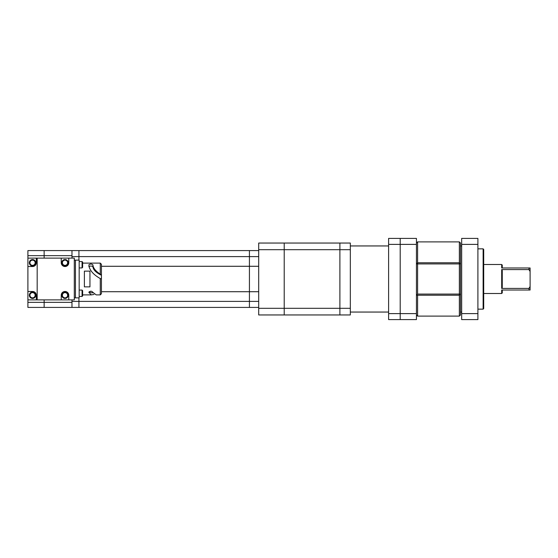 <?xml version="1.0" encoding="UTF-8"?>
<svg xmlns="http://www.w3.org/2000/svg" width="558" height="558" viewBox="0 0 558 558"><rect width="100%" height="100%" fill="white"/><g stroke="black" fill="none" stroke-linecap="round" stroke-linejoin="round"><path stroke-width="0.84" d="M483.13 248.847L483.709 249.426L483.709 308.574L483.13 309.153L483.13 248.847L477.906 248.847M502.263 290.021L502.263 292.915L501.684 293.501L501.684 290.021L528.942 290.021L528.942 288.423L501.684 288.423L501.684 269.577L502.263 270.497L502.263 287.503L501.684 288.423M502.263 267.979L502.263 265.085L501.684 264.499L501.684 267.979L528.942 267.979L528.942 269.577L501.684 269.577M528.942 267.979L530.1 267.979L530.1 290.021L528.942 290.021M530.1 286.519L528.942 288.423M528.942 269.577L530.1 271.481M461.668 313.617L461.668 319.594L477.906 319.594L477.906 313.617L461.668 313.617L461.668 244.383L477.906 244.383L477.906 313.617M477.906 244.383L477.906 238.406L461.668 238.406L461.668 244.383M460.51 245.945L461.668 245.945M416.435 243.044L417.6 241.886L417.6 262.762L459.353 262.762L459.353 241.886L460.51 243.044L460.51 314.956L459.353 316.114L459.353 295.238L416.435 295.238L416.435 238.406L400.198 238.406L400.198 244.383L416.435 244.383M417.6 295.238L417.6 316.114L459.353 316.114M459.353 263.92L417.6 263.92L417.6 294.08L459.353 294.08L459.353 263.92L460.51 263.92L459.353 262.762L459.353 263.92M417.6 262.762L416.435 263.92L417.6 263.92L417.6 262.762M417.6 294.08L416.435 295.238L416.435 319.594L400.198 319.594L400.198 313.617L416.435 313.617M459.353 294.08L459.353 295.238L460.51 294.08L459.353 294.08M388.605 313.617L400.198 313.617L400.198 238.406L388.605 238.406L388.605 244.383L400.198 244.383L400.198 319.594L388.605 319.594L388.605 244.383M350.326 312.055L388.605 312.055M350.326 308.316L339.892 308.316L339.892 314.956L339.892 308.316L284.217 308.316L284.217 314.956L284.217 308.316L258.703 308.316L258.703 314.956L350.326 314.956L350.326 243.044L339.892 243.044L339.892 249.684L350.326 249.684M339.892 308.316L339.892 243.044L284.217 243.044L284.217 249.684L339.892 249.684L339.892 308.316M284.217 308.316L284.217 243.044L258.703 243.044L258.703 249.684L284.217 249.684L284.217 308.316M258.703 308.316L258.703 249.684M258.703 307.416L249.426 307.416L249.426 301.39L78.929 301.39L78.929 297.867L78.929 307.416L78.929 301.39L71.975 301.39L71.975 307.416L71.975 302.352L44.138 302.352L44.138 299.876L44.138 307.416L44.138 302.352L27.9 302.352L27.9 307.416L249.426 307.416L249.426 291.715L258.703 291.715M258.703 301.39L249.426 301.39L249.426 266.285L258.703 266.285M101.43 291.715L249.426 291.715L249.426 250.584L258.703 250.584M101.43 266.285L249.426 266.285L249.426 250.584L78.929 250.584L78.929 256.61L78.929 250.584L71.975 250.584L71.975 256.61L258.703 256.61M78.929 260.133L78.929 256.61L78.929 260.133M36.312 258.124L37.177 258.124L37.177 299.876L36.312 299.876L36.312 295.238C36.068 292.964 34.812 291.708 32.538 291.471L27.9 291.471L27.9 266.529L32.538 266.529C34.812 266.292 36.068 265.036 36.312 262.762L36.312 258.124L27.9 258.124L27.9 255.648L44.138 255.648L44.138 258.124L44.138 250.584L71.975 250.584L71.975 258.124M71.975 299.876L71.975 302.352M27.9 255.648L27.9 250.584L44.138 250.584L44.138 255.648L71.975 255.648M27.9 302.352L27.9 299.876L36.312 299.876M101.43 266.94L101.43 275.275L100.273 274.159C95.558 271.062 93.109 267.966 92.921 264.876C91.568 263.801 90.215 263.801 88.862 264.876C89.231 269.87 93.033 274.438 100.273 278.575L101.43 279L101.43 291.06M100.273 274.159L100.273 263.111L101.43 264.269L101.43 275.024M92.921 264.876L92.921 266.731C93.186 269.772 96.018 272.625 101.43 275.275L101.43 293.271M74.291 260.133L75.456 260.133L75.456 297.867L79.166 297.867L79.166 260.133L75.456 260.133L75.456 297.867L74.291 297.867M100.273 278.575L100.273 294.889L96.185 294.889L92.921 292.364C91.568 290.837 90.215 290.837 88.862 292.364L91.268 294.889L94.002 294.471M89.95 271.125L89.95 286.875L84.384 286.875L84.384 271.125L89.95 271.125M92.921 266.731C91.568 265.803 90.215 265.803 88.862 266.731M89.113 291.813L91.268 292.804L92.949 292.804M82.061 290.076L82.64 290.655L82.64 295.873L82.061 296.458L82.061 290.076L79.166 290.076M82.64 262.127L82.061 261.542L82.64 262.127L82.64 267.345L82.061 267.924L82.061 261.542L79.166 261.542M37.177 299.876L74.291 299.876L74.291 258.124L37.177 258.124M27.9 291.471L27.9 299.876M27.9 258.124L27.9 266.529M68.78 299.876L68.78 295.238A3.767 3.767 0 0 0 65.014 291.471A3.767 3.767 0 0 0 61.247 295.238L61.247 299.876M61.247 258.124L61.247 262.762A3.767 3.767 0 0 0 65.014 266.529A3.767 3.767 0 0 0 68.78 262.762L68.78 258.124M32.538 266.529A3.767 3.767 0 0 0 36.312 262.762M36.312 295.238A3.767 3.767 0 0 0 32.538 291.471M65.014 298.425A3.188 3.188 0 0 1 62.252 293.641A3.188 3.188 0 0 1 67.776 293.641A3.188 3.188 0 0 1 65.014 298.425M65.014 297.846A2.609 2.609 0 0 0 67.274 293.933A2.609 2.609 0 0 0 62.754 293.933A2.609 2.609 0 0 0 65.014 297.846M65.014 265.95A3.188 3.188 0 0 1 62.252 261.165A3.188 3.188 0 0 1 67.776 261.165A3.188 3.188 0 0 1 65.014 265.95M65.014 265.371A2.609 2.609 0 0 0 67.274 261.458A2.609 2.609 0 0 0 62.754 261.458A2.609 2.609 0 0 0 65.014 265.371M32.538 265.95A3.188 3.188 0 0 1 29.776 261.165A3.188 3.188 0 0 1 35.3 261.165A3.188 3.188 0 0 1 32.538 265.95M32.538 265.371A2.609 2.609 0 0 0 34.798 261.458A2.609 2.609 0 0 0 30.278 261.458A2.609 2.609 0 0 0 32.538 265.371M32.538 298.425A3.188 3.188 0 0 1 29.776 293.641A3.188 3.188 0 0 1 35.3 293.641A3.188 3.188 0 0 1 32.538 298.425M32.538 297.846A2.609 2.609 0 0 0 34.798 293.933A2.609 2.609 0 0 0 30.278 293.933A2.609 2.609 0 0 0 32.538 297.846M483.13 309.153L477.906 309.153M501.684 264.499L483.709 264.499M501.684 293.501L483.709 293.501M460.51 312.055L461.668 312.055M417.6 241.886L459.353 241.886M416.435 314.956L417.6 316.114M350.326 245.945L388.605 245.945M100.273 263.111L82.64 263.111M91.268 294.889L82.64 294.889M100.273 294.889L101.43 293.731M82.64 295.873L82.061 296.458L79.166 296.458M82.061 267.924L79.166 267.924"/></g></svg>
